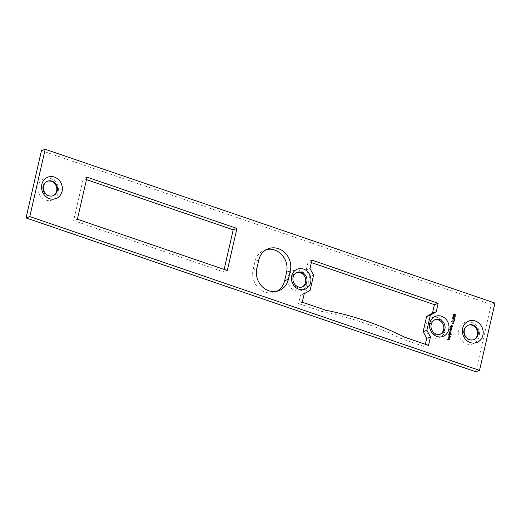 <?xml version="1.0" encoding="UTF-8"?>
<svg xmlns="http://www.w3.org/2000/svg" width="521" height="521" viewBox="0 0 521 521"><rect width="100%" height="100%" fill="white"/><g stroke="black" fill="none" stroke-linecap="round" stroke-linejoin="round"><path stroke-width="0.39" stroke-dasharray="2.6 1.95" d="M302.291 302.206L298.553 303.567L322.225 311.656L325.964 310.301M448.451 337.061L449.043 338.149L449.597 338.136L449.877 336.84L449.389 336.481L449.056 337.934L448.627 337.152L448.008 337.374L449.043 336.455L447.826 337.289L448.425 338.376L448.978 338.363L449.252 337.061L448.763 336.709L448.431 338.162L448.008 337.374L449.043 336.455L447.826 337.289M448.425 338.376L449.597 338.136L448.425 338.376M450.756 334.71L448.659 333.779L448.431 334.632L449.03 335.752L449.512 335.752L450.137 335.524L449.03 335.752L450.014 335.166L449.844 334.397L450.802 334.508M451.284 329.5L449.799 328.784L449.577 329.637L450.177 330.757L450.658 330.757L451.284 330.529L450.177 330.757L451.16 330.171L450.997 329.409L451.902 329.279L451.329 329.305M450.339 326.439L451.863 326.96L452.078 326.153L451.447 325.28L450.619 325.215L451.883 326.12L450.339 326.439L450.958 326.211L452.488 326.739L451.863 326.96M452.488 326.739L452.703 325.925L451.29 324.785L452.508 325.899L451.349 326.537L451.974 326.309L450.385 326.237M453.524 322.356L453.732 321.444L453.348 322.128L452.769 322.063L452.345 320.877L451.857 320.877L452.97 320.649L451.433 321.405L451.87 322.284L451.648 321.464L452.313 321.079L452.43 322.232L453.524 322.356L454.149 322.134L454.358 321.216L453.732 321.444M454.358 321.216L453.967 321.9L453.394 321.835L452.97 320.649L452.059 321.177L452.488 322.056L452.274 321.242L451.648 321.464L452.931 320.858L453.27 321.548L452.645 321.776M453.381 318.748L454.488 318.409L453.433 318.513L453.036 317.419L452.235 317.895L452.716 318.787L454.488 318.409M455.107 318.181L454.052 318.292L453.661 317.191L452.235 317.895L452.86 317.673L453.342 318.565L452.716 318.787M453.635 314.28L454.11 315.257L454.781 315.01L455.146 315.485L455.836 315.016L455.439 314.202L454.305 314.593L453.381 313.994L453.016 314.508L453.485 315.479L454.156 315.238L454.527 315.713L455.211 315.244L454.813 314.43L454.305 314.593L454.931 314.371L454.468 313.746L453.016 314.508M453.485 315.479L454.781 315.01L453.485 315.479M454.527 315.713L455.836 315.016L454.527 315.713M433.225 337.816A10.726 9.612 70 0 0 444.895 325.475A10.726 9.612 70 0 0 428.49 319.868A10.726 9.612 70 0 0 433.225 337.816M295.14 290.601A10.726 9.612 70 0 0 306.81 278.26A10.726 9.612 70 0 0 290.412 272.652A10.726 9.612 70 0 0 295.14 290.601M45.75 200.031A11.475 10.277 70 0 0 58.228 186.831A11.475 10.277 70 0 0 40.69 180.833A11.475 10.277 70 0 0 45.75 200.031M466.569 343.925A11.475 10.277 70 0 0 479.046 330.724A11.475 10.277 70 0 0 461.508 324.726A11.475 10.277 70 0 0 466.569 343.925M266.615 249.5A17.883 16.014 70 0 0 264.701 250.047A17.883 16.014 70 0 0 255.023 261.457L253.095 269.871A17.883 16.014 70 0 0 258.253 287.794A17.883 16.014 70 0 0 274.984 292.073A17.883 16.014 70 0 0 276.801 291.265M86.466 179.621L83.288 178.534L73.65 220.611L223.568 271.871L224.128 269.429M311.369 262.577L308.191 261.49L306.263 269.904L309.845 276.573L306.374 291.721L300.48 295.147L298.553 303.567M322.225 311.656A336.755 301.639 -110 0 1 401.131 338.637L424.797 346.732L425.357 344.29M475.797 371.733L491.212 304.414L41.465 150.621M453.446 316.364L453.472 315.251L453.127 316.768L454.924 315.993L455.237 316.625L453.967 317.4L454.826 316.911L454.364 316.026L452.827 316.586L452.847 315.479L452.502 316.989L454.299 316.221L454.612 316.853L454.012 317.198L454.592 317.172L453.967 317.4L455.452 316.683L454.983 315.804L452.827 316.586M453.563 316.423L454.924 315.993L453.563 316.423M453.622 320.916L454.149 319.62L451.74 320.057L453.863 319.881L453.622 320.916L454.462 320.76L453.837 320.988M452.886 324.14L453.224 323.671L451.134 322.955L452.964 323.795L452.886 324.14L453.752 323.86L453.127 324.082M449.91 328.321L451.433 328.849L451.648 328.035L451.01 327.162L450.19 327.097L451.453 328.009L449.91 328.321L452.052 328.621L451.433 328.849M452.052 328.621L452.267 327.807L450.854 326.674L452.072 327.781L450.919 328.419L451.544 328.197L450.574 327.898L449.955 328.126M448.763 333.316L450.287 333.844L450.242 332.444L450.743 331.975L450.144 331.174L449.271 331.095L450.548 331.942L449.017 332.203L450.294 333.062L448.763 333.316L450.912 333.616L450.287 333.844M450.912 333.616L450.86 332.222L450.242 332.444L451.368 331.747L450.769 330.952L449.317 330.894M449.942 330.666L451.173 331.721L449.063 332.007M449.688 331.779L450.919 332.834L448.809 333.121M448.132 336.091L450.268 336.82L448.177 335.889L450.893 336.592L450.268 336.82M447.35 339.484L449.441 340.2L449.688 339.112L449.271 339.926L448.627 339.705L448.828 338.819L448.412 339.633L447.396 339.282L450.059 339.972L449.441 340.2M494.95 303.059L491.212 304.414M310.002 268.549L306.263 269.904M313.577 275.218L309.845 276.573M311.929 260.135L308.191 261.49M428.536 345.377L424.797 346.732M401.131 338.637L404.863 337.282M304.218 293.792L300.48 295.147M310.112 290.36L306.374 291.721M87.027 177.179L83.288 178.534M227.306 270.516L223.568 271.871M77.388 219.25L73.65 220.611M52.738 195.824A7.75 6.942 -110 0 1 52.426 195.948A7.75 6.942 -110 0 1 48.108 195.955A7.75 6.942 -110 0 1 42.761 188.68A7.75 6.942 -110 0 1 47.137 181.38A7.75 6.942 -110 0 1 47.45 181.275M440.037 334.293A7.75 6.942 -110 0 1 439.424 334.547A7.75 6.942 -110 0 1 435.113 334.56A7.75 6.942 -110 0 1 429.76 327.286A7.75 6.942 -110 0 1 434.136 319.985A7.75 6.942 -110 0 1 434.768 319.79M301.959 287.078A7.75 6.942 -110 0 1 301.346 287.332A7.75 6.942 -110 0 1 297.029 287.345A7.75 6.942 -110 0 1 291.682 280.07A7.75 6.942 -110 0 1 296.058 272.77A7.75 6.942 -110 0 1 296.69 272.574M473.55 339.725A7.75 6.942 -110 0 1 473.244 339.842A7.75 6.942 -110 0 1 468.926 339.855A7.75 6.942 -110 0 1 463.573 332.58A7.75 6.942 -110 0 1 467.949 325.28A7.75 6.942 -110 0 1 468.262 325.176M455.439 314.202L454.931 314.371L455.439 314.202M454.468 313.746L453.999 313.766L454.468 313.746M453.85 314.352L454.423 313.948L454.735 314.638L454.149 315.055L453.85 314.352L454.423 313.948L453.798 314.176L454.117 314.866L453.524 315.277L453.231 314.58L453.85 314.352M454.735 314.638L453.524 315.277L454.735 314.638M454.95 314.717L455.4 314.404L455.615 314.958L455.191 315.29L454.95 314.717L455.4 314.404L454.774 314.632L454.996 315.185L454.566 315.511L454.325 314.945L454.95 314.717M455.615 314.958L454.566 315.511L455.615 314.958M455.237 316.625L454.638 316.976L455.237 316.625M454.592 317.172L455.452 316.683L454.592 317.172M454.983 315.804L454.136 315.993L454.983 315.804M453.687 315.329L453.062 315.55M453.472 315.251L452.847 315.479M453.127 316.768L452.502 316.989M455.028 317.992L454.41 318.214M454.052 318.292L453.433 318.513M454.123 318.064L453.504 318.292M453.661 317.191L452.86 317.673L453.661 317.191M453.342 318.565L454.006 318.52M453.075 317.732L453.602 317.393L453.902 318.038L453.381 318.364L453.075 317.732L453.602 317.393L452.977 317.615L453.277 318.259L452.756 318.585L452.456 317.96L453.075 317.732M453.902 318.038L452.756 318.585L453.902 318.038M454.462 320.76L454.774 319.393L454.149 319.62M454.774 319.393L451.74 320.057M452.365 319.829L451.792 320.259M452.417 320.031L453.863 319.881M454.481 319.66L454.247 320.689M454.143 321.144L453.517 321.372M453.967 321.9L453.348 322.128M453.394 321.835L452.769 322.063M453.491 321.587L452.873 321.815M452.059 321.177L451.433 321.405M452.488 322.056L451.87 322.284M452.534 321.861L451.915 322.082M452.274 321.242L452.931 320.858L452.274 321.242M453.27 321.548L452.43 322.232M453.049 322.004L454.149 322.134M453.752 323.86L453.843 323.443L453.224 323.671M453.843 323.443L451.759 322.733L451.134 322.955M451.759 322.733L451.088 323.157M451.714 322.929L453.589 323.574L452.964 323.795M453.589 323.574L453.511 323.912M452.534 326.537L451.909 326.765M452.254 326.439L451.635 326.667M452.703 325.925L452.078 326.153M451.29 324.785L450.665 325.013M451.245 324.987L450.619 325.215M452.3 325.371L451.681 325.599M452.508 325.899L451.974 326.309L452.508 325.899M452.098 328.419L451.479 328.647M451.824 328.328L451.206 328.549M452.267 327.807L451.648 328.035M450.854 326.674L450.235 326.895M450.808 326.869L450.19 327.097M451.87 327.26L451.245 327.481M452.072 327.781L451.544 328.197L452.072 327.781M451.948 329.077L449.799 328.784M450.424 328.556L449.753 328.979M450.378 328.751L450.02 329.07M450.645 328.842L449.577 329.637M450.203 329.409L450.802 330.529L451.779 329.943L451.16 330.171M451.779 329.943L451.622 329.181L450.997 329.409M450.391 329.467L451.14 329.012L451.596 329.878L450.841 330.327L450.391 329.467L451.14 329.012L450.515 329.239L450.971 330.106L450.222 330.555L449.766 329.695L450.391 329.467M451.596 329.878L450.222 330.555L451.596 329.878M450.958 333.414L450.333 333.642M450.691 333.323L450.066 333.551M450.958 333.173L450.333 333.401M451.114 332.86L450.489 333.088M450.86 332.222L451.368 331.747L450.86 332.222M449.897 330.868L449.271 331.095M451.173 331.721L450.281 331.981L451.173 331.721M449.643 331.981L449.017 332.203M450.919 332.834L450.072 333.114L450.919 332.834M451.42 334.28L449.278 333.551L448.659 333.779M449.278 333.551L448.614 333.974M449.232 333.753L448.874 334.065M449.499 333.837L448.431 334.632M449.056 334.404L449.656 335.524L450.639 334.938L450.014 335.166M450.639 334.938L450.463 334.169L449.844 334.397M450.463 334.169L451.375 334.482M449.245 334.462L449.994 334.007L450.45 334.873L449.701 335.322L449.245 334.462L449.994 334.007L449.369 334.235L449.825 335.101L449.076 335.55L448.62 334.69L449.245 334.462M450.45 334.873L449.076 335.55L450.45 334.873M450.893 336.592L450.313 336.618M450.939 336.397L448.796 335.661L448.177 335.889M448.627 337.152L449.089 336.664L448.627 337.152M450.027 337.595L449.408 337.823M449.877 336.84L449.252 337.061M449.389 336.481L448.763 336.709M449.056 337.934L448.431 338.162M449.245 337.979L449.532 336.742L449.603 337.895L448.627 338.207L448.907 336.97L449.219 337.745L448.627 338.207L449.245 337.979M449.532 336.742L448.907 336.97M449.844 337.523L449.219 337.745M450.059 339.972L450.307 338.884L449.688 339.112M450.307 338.884L449.473 339.041M450.098 338.813L449.89 339.699L449.271 339.926M449.89 339.699L448.627 339.705M449.252 339.477L449.454 338.598L448.828 338.819M449.454 338.598L448.614 338.748M449.239 338.52L449.037 339.405L448.412 339.633M449.037 339.405L447.396 339.282M256.833 268.517L253.095 269.871M258.761 260.103L255.023 261.457M452.065 325.052L451.447 325.28M451.961 325.234L451.336 325.456M451.557 326.205L450.939 326.426M451.635 326.934L451.01 327.162M451.531 327.116L450.906 327.344M451.127 328.087L450.502 328.315M450.769 330.952L450.144 331.174M450.724 331.148L450.098 331.376M450.418 332.242L449.792 332.47M278.715 290.718L274.984 292.073M268.432 248.686L264.701 250.047M47.756 181.158L47.137 181.38M53.051 195.72L52.426 195.948M435.38 319.529L434.136 319.985M440.675 334.098L439.424 334.547M297.302 272.314L296.058 272.77M302.59 286.882L301.346 287.332M468.574 325.052L467.949 325.28M473.863 339.62L473.244 339.842M454.533 314.423L455.159 314.202M453.433 313.974L454.058 313.746M453.837 315.485L454.462 315.257M454.84 315.706L455.465 315.479M454.579 314.638L455.198 314.41M454.742 315.511L455.367 315.283M453.544 314.176L454.169 313.948M453.778 315.277L454.403 315.055M454.332 317.198L454.957 316.97M454.416 317.4L455.041 317.178M453.889 316.045L454.514 315.817M453.954 316.234L454.572 316.006M452.632 317.419L453.257 317.191M452.736 317.615L453.361 317.393M453.016 318.585L453.641 318.364M451.981 321.079L452.599 320.851M451.544 326.511L452.169 326.283M451.114 328.393L451.74 328.165M450.137 329.233L450.763 329.012M450.6 330.548L451.225 330.327M450.352 332.411L450.971 332.19M450.261 332.281L450.886 332.059M450.001 333.394L450.626 333.173M448.998 334.228L449.616 334.007M449.454 335.544L450.079 335.322M448.405 336.905L449.024 336.683M448.939 338.376L449.558 338.149M448.881 338.168L449.499 337.947"/><path stroke-width="0.78" d="M430.463 336.963L426.888 330.294L430.353 315.146L436.246 311.714L438.174 303.3L311.929 260.135L310.002 268.549L313.577 275.218L310.112 290.36L304.218 293.792L302.291 302.206L325.964 310.301A336.755 301.639 70 0 1 404.863 337.282L428.536 345.377L430.463 336.963L426.725 338.318L423.15 331.649L426.621 316.501L432.508 313.075L434.436 304.661L311.369 262.577M276.801 291.265A17.883 16.014 70 0 0 284.655 280.663L286.583 272.249A17.883 16.014 70 0 0 266.615 249.5M224.128 269.429L233.206 229.8L86.466 179.621M425.357 344.29L426.725 338.318M45.203 149.266L41.465 150.621L26.05 217.941L475.797 371.733L479.535 370.379L494.95 303.059L45.203 149.266L29.788 216.586L26.05 217.941M29.788 216.586L479.535 370.379M438.174 303.3L434.436 304.661M436.246 311.714L432.508 313.075M430.353 315.146L426.621 316.501M426.888 330.294L423.15 331.649M236.938 228.439L87.027 177.179L77.388 219.25L227.306 270.516L236.938 228.439L233.206 229.8M288.393 279.308L290.321 270.894A17.883 16.014 70 0 0 285.163 252.972A17.883 16.014 70 0 0 268.432 248.686A17.883 16.014 70 0 0 258.761 260.103L256.833 268.517A17.883 16.014 70 0 0 261.991 286.433A17.883 16.014 70 0 0 278.715 290.718A17.883 16.014 70 0 0 288.393 279.308L284.655 280.663M47.45 181.275A7.75 6.942 -110 0 1 56.307 186.297A7.75 6.942 -110 0 1 52.738 195.824M48.733 195.733A7.75 6.942 70 0 0 53.051 195.72A7.75 6.942 70 0 0 56.926 186.069A7.75 6.942 70 0 0 47.756 181.158A7.75 6.942 70 0 0 43.386 188.452A7.75 6.942 70 0 0 48.733 195.733M434.768 319.79A7.75 6.942 -110 0 1 443.306 324.896A7.75 6.942 -110 0 1 440.037 334.293M436.357 334.111A7.75 6.942 70 0 0 440.675 334.098A7.75 6.942 70 0 0 444.55 324.446A7.75 6.942 70 0 0 435.38 319.529A7.75 6.942 70 0 0 431.004 326.83A7.75 6.942 70 0 0 436.357 334.111M296.69 272.574A7.75 6.942 -110 0 1 305.228 277.68A7.75 6.942 -110 0 1 301.959 287.078M298.279 286.889A7.75 6.942 70 0 0 302.59 286.882A7.75 6.942 70 0 0 306.472 277.231A7.75 6.942 70 0 0 297.302 272.314A7.75 6.942 70 0 0 292.926 279.614A7.75 6.942 70 0 0 298.279 286.889M468.262 325.176A7.75 6.942 -110 0 1 477.119 330.19A7.75 6.942 -110 0 1 473.55 339.725M469.551 339.627A7.75 6.942 70 0 0 473.863 339.62A7.75 6.942 70 0 0 477.744 329.969A7.75 6.942 70 0 0 468.574 325.052A7.75 6.942 70 0 0 464.198 332.352A7.75 6.942 70 0 0 469.551 339.627M436.956 336.462A10.726 9.612 -110 0 1 432.228 318.507A10.726 9.612 -110 0 1 448.627 324.121A10.726 9.612 -110 0 1 436.956 336.462M298.878 289.246A10.726 9.612 -110 0 1 294.15 271.291A10.726 9.612 -110 0 1 310.549 276.898A10.726 9.612 -110 0 1 298.878 289.246M49.488 198.67A11.475 10.277 -110 0 1 44.428 179.471A11.475 10.277 -110 0 1 61.966 185.469A11.475 10.277 -110 0 1 49.488 198.67M470.3 342.571A11.475 10.277 -110 0 1 465.24 323.372A11.475 10.277 -110 0 1 482.778 329.37A11.475 10.277 -110 0 1 470.3 342.571M290.321 270.894L286.583 272.249"/></g></svg>
